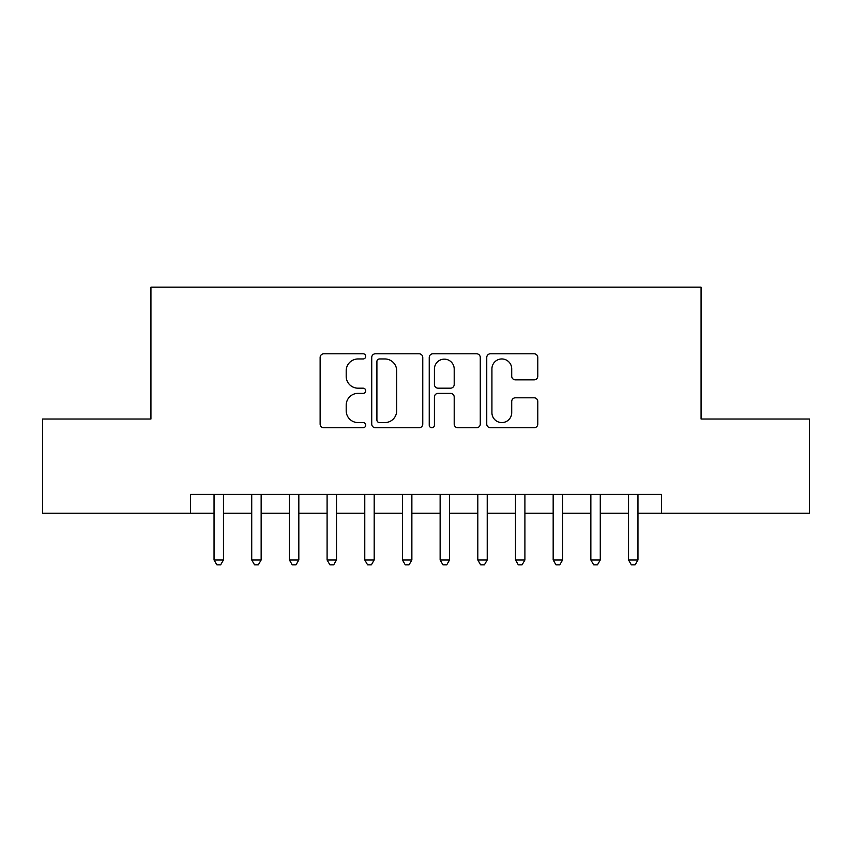 <?xml version="1.0" encoding="UTF-8"?>
<svg xmlns="http://www.w3.org/2000/svg" width="852" height="852" viewBox="0 0 852 852"><rect width="100%" height="100%" fill="white"/><g stroke="black" fill="none" stroke-linecap="round" stroke-linejoin="round"><path stroke-width="1.28" d="M365.71 356.37A2.588 2.588 0 0 0 363.122 353.782L323.824 353.782A3.696 3.696 0 0 0 320.128 357.478L320.128 424.051A3.696 3.696 0 0 0 323.824 427.757L363.122 427.757A2.588 2.588 0 0 0 365.71 425.169A2.588 2.588 0 0 0 363.122 422.581L358.042 422.581A11.832 11.832 0 0 1 346.2 410.739L346.2 405.19A11.832 11.832 0 0 1 358.042 393.358L363.122 393.358A2.588 2.588 0 0 0 365.71 390.77A2.588 2.588 0 0 0 363.122 388.182L358.042 388.182A11.832 11.832 0 0 1 346.2 376.339L346.2 370.801A11.832 11.832 0 0 1 358.042 358.958L363.122 358.958A2.588 2.588 0 0 0 365.71 356.37M534.087 379.854A3.696 3.696 0 0 0 537.793 376.158L537.793 357.478A3.696 3.696 0 0 0 534.087 353.782L490.443 353.782A3.696 3.696 0 0 0 486.748 357.478L486.748 424.051A3.696 3.696 0 0 0 490.443 427.757L534.087 427.757A3.696 3.696 0 0 0 537.793 424.051L537.793 401.494A3.696 3.696 0 0 0 534.087 397.799L515.417 397.799A3.696 3.696 0 0 0 511.711 401.494L511.711 412.688A9.894 9.894 0 0 1 501.817 422.581A9.894 9.894 0 0 1 491.923 412.688L491.923 368.852A9.894 9.894 0 0 1 501.817 358.958A9.894 9.894 0 0 1 511.711 368.852L511.711 376.158A3.696 3.696 0 0 0 515.417 379.854L534.087 379.854M190.497 513.234L42.6 513.234L42.6 419.024L150.932 419.024L150.932 287.145L701.068 287.145L701.068 419.024L809.4 419.024L809.4 513.234L661.503 513.234L661.503 494.394L190.497 494.394L190.497 513.234L214.044 513.234M422.762 357.478A3.696 3.696 0 0 0 419.067 353.782L375.423 353.782A3.696 3.696 0 0 0 371.728 357.478L371.728 424.051A3.696 3.696 0 0 0 375.423 427.757L419.067 427.757A3.696 3.696 0 0 0 422.762 424.051L422.762 357.478M432.933 353.782L476.577 353.782A3.696 3.696 0 0 1 480.272 357.478L480.272 424.051A3.696 3.696 0 0 1 476.577 427.757L457.897 427.757A3.696 3.696 0 0 1 454.201 424.051L454.201 397.053A3.696 3.696 0 0 0 450.506 393.358L438.109 393.358A3.696 3.696 0 0 0 434.413 397.053L434.413 425.169A2.588 2.588 0 0 1 431.826 427.757A2.588 2.588 0 0 1 429.238 425.169L429.238 357.478A3.696 3.696 0 0 1 432.933 353.782M223.469 513.234L251.723 513.234M261.149 513.234L289.403 513.234M298.828 513.234L327.093 513.234M336.508 513.234L364.773 513.234M374.188 513.234L402.453 513.234M411.867 513.234L440.133 513.234M449.547 513.234L477.812 513.234M487.227 513.234L515.492 513.234M524.907 513.234L553.172 513.234M562.597 513.234L590.851 513.234M600.277 513.234L628.531 513.234M637.956 513.234L661.503 513.234M379.491 358.958A2.588 2.588 0 0 0 376.903 361.546L376.903 419.983A2.588 2.588 0 0 0 379.491 422.581L384.848 422.581A11.832 11.832 0 0 0 396.691 410.739L396.691 370.801A11.832 11.832 0 0 0 384.848 358.958L379.491 358.958M454.201 369.044A9.894 9.894 0 0 0 444.307 359.15A9.894 9.894 0 0 0 434.413 369.044L434.413 384.486A3.696 3.696 0 0 0 438.109 388.182L450.506 388.182A3.696 3.696 0 0 0 454.201 384.486L454.201 369.044M223.469 494.394L223.469 559.956L214.044 559.956L214.044 494.394M223.469 559.956L220.636 564.855L216.877 564.855L214.044 559.956M261.149 494.394L261.149 559.956L251.723 559.956L251.723 494.394M261.149 559.956L258.326 564.855L254.556 564.855L251.723 559.956M298.828 494.394L298.828 559.956L289.403 559.956L289.403 494.394M298.828 559.956L296.006 564.855L292.236 564.855L289.403 559.956M336.508 494.394L336.508 559.956L327.093 559.956L327.093 494.394M336.508 559.956L333.686 564.855L329.916 564.855L327.093 559.956M374.188 494.394L374.188 559.956L364.773 559.956L364.773 494.394M374.188 559.956L371.365 564.855L367.595 564.855L364.773 559.956M411.867 494.394L411.867 559.956L402.453 559.956L402.453 494.394M411.867 559.956L409.045 564.855L405.275 564.855L402.453 559.956M449.547 494.394L449.547 559.956L440.133 559.956L440.133 494.394M449.547 559.956L446.725 564.855L442.955 564.855L440.133 559.956M487.227 494.394L487.227 559.956L477.812 559.956L477.812 494.394M487.227 559.956L484.405 564.855L480.635 564.855L477.812 559.956M524.907 494.394L524.907 559.956L515.492 559.956L515.492 494.394M524.907 559.956L522.084 564.855L518.314 564.855L515.492 559.956M562.597 494.394L562.597 559.956L553.172 559.956L553.172 494.394M562.597 559.956L559.764 564.855L555.994 564.855L553.172 559.956M600.277 494.394L600.277 559.956L590.851 559.956L590.851 494.394M600.277 559.956L597.444 564.855L593.674 564.855L590.851 559.956M637.956 494.394L637.956 559.956L628.531 559.956L628.531 494.394M637.956 559.956L635.123 564.855L631.364 564.855L628.531 559.956"/></g></svg>
